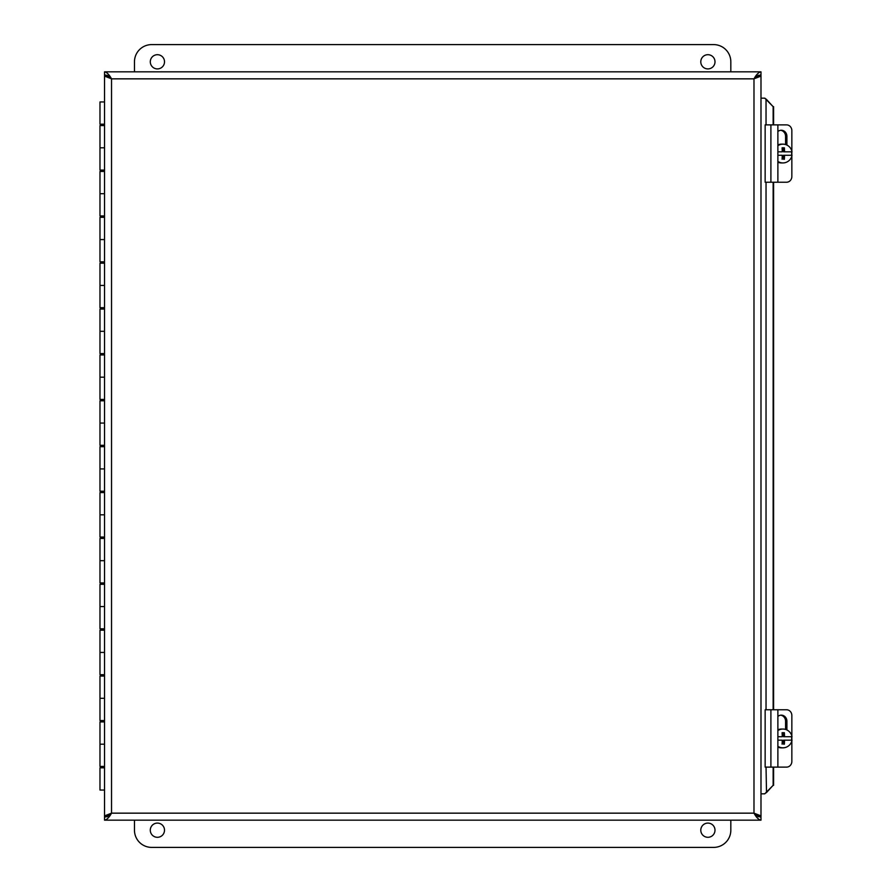 <?xml version="1.0" encoding="UTF-8"?>
<svg xmlns="http://www.w3.org/2000/svg" width="892" height="892" viewBox="0 0 892 892"><rect width="100%" height="100%" fill="white"/><g stroke="black" fill="none" stroke-linecap="round" stroke-linejoin="round"><path stroke-width="1.34" d="M104.531 766.429L99.982 766.429L99.982 744.184L104.531 744.184L99.982 744.184L99.982 721.929L104.531 721.929M104.531 767.811L99.982 767.811L99.982 790.056L104.531 790.056M104.531 720.558L99.982 720.558L99.982 698.313L104.531 698.313L99.982 698.313L99.982 676.058L104.531 676.058M104.531 674.687L99.982 674.687L99.982 652.431L104.531 652.431L99.982 652.431L99.982 630.187L104.531 630.187M104.531 628.804L99.982 628.804L99.982 606.56L104.531 606.56L99.982 606.56L99.982 584.316L104.531 584.316M104.531 582.933L99.982 582.933L99.982 560.689L104.531 560.689L99.982 560.689L99.982 538.433L104.531 538.433M104.531 537.062L99.982 537.062L99.982 514.807L104.531 514.807L99.982 514.807L99.982 492.562L104.531 492.562M104.531 491.191L99.982 491.191L99.982 468.936L104.531 468.936L99.982 468.936L99.982 446.691L104.531 446.691M104.531 445.309L99.982 445.309L99.982 423.064L104.531 423.064L99.982 423.064L99.982 400.809L104.531 400.809M104.531 399.438L99.982 399.438L99.982 377.193L104.531 377.193L99.982 377.193L99.982 354.938L104.531 354.938M104.531 353.567L99.982 353.567L99.982 331.311L104.531 331.311L99.982 331.311L99.982 309.067L104.531 309.067M104.531 307.684L99.982 307.684L99.982 285.44L104.531 285.44L99.982 285.44L99.982 263.196L104.531 263.196M104.531 261.813L99.982 261.813L99.982 239.569L104.531 239.569L99.982 239.569L99.982 217.314L104.531 217.314M104.531 215.942L99.982 215.942L99.982 193.687L104.531 193.687L99.982 193.687L99.982 171.442L104.531 171.442M104.531 170.071L99.982 170.071L99.982 147.816L104.531 147.816L99.982 147.816L99.982 125.571L104.531 125.571M104.531 101.944L99.982 101.944L99.982 124.189L104.531 124.189M107.23 816.726L111.533 813.158L104.531 817.451L104.531 820.161C106.862 819.737 109.203 817.407 111.533 813.158L105.535 815.489L104.531 816.726L104.531 75.274L105.535 76.511L111.533 78.842L104.531 74.549L104.531 71.839L760.987 71.839C758.657 72.263 756.316 74.594 753.985 78.842L760.987 74.549L760.987 71.839M758.345 816.726L760.987 816.726L759.995 815.489L753.985 813.158L760.987 817.451L760.987 820.161C758.657 819.748 756.316 817.407 753.985 813.158L758.278 816.726M758.278 75.274L753.985 78.842L759.984 76.511L760.987 75.274L760.987 816.726M107.174 816.726L104.531 816.726M104.531 71.839C106.862 72.263 109.203 74.594 111.533 78.842L107.23 75.274M107.174 75.274L104.531 75.274M764.801 793.824L766.038 792.542L764.801 793.824L760.987 793.824M758.345 75.274L760.987 75.274M766.038 767.12L766.507 792.542L764.489 793.824M764.489 98.176L766.507 99.458L764.801 98.176L760.987 98.176M766.507 99.458L773.141 106.672L764.801 98.176M766.038 792.542L773.141 785.328L766.507 792.542M773.141 785.328L773.141 767.12M773.141 709.776L773.141 182.224M773.141 124.88L773.141 106.672M773.609 785.328L773.609 767.12M773.609 709.776L773.609 182.224M773.609 124.88L773.609 106.672M760.987 820.161L104.531 820.161M715.005 61.804A7.114 7.114 0 0 1 704.334 67.959A7.114 7.114 0 0 1 704.334 55.65A7.114 7.114 0 0 1 715.005 61.804M164.518 61.804A7.114 7.114 0 0 1 153.848 67.959A7.114 7.114 0 0 1 153.848 55.65A7.114 7.114 0 0 1 164.518 61.804M134.469 71.839L134.469 61.804A17.204 17.204 0 0 1 151.673 44.6L713.633 44.6A17.204 17.204 0 0 1 730.827 61.804L730.827 71.839M150.291 830.196A7.114 7.114 0 0 1 160.961 824.041A7.114 7.114 0 0 1 160.961 836.35A7.114 7.114 0 0 1 150.291 830.196M700.789 830.196A7.114 7.114 0 0 1 711.448 824.041A7.114 7.114 0 0 1 711.448 836.35A7.114 7.114 0 0 1 700.789 830.196M730.827 820.161L730.827 830.196A17.204 17.204 0 0 1 713.633 847.4L151.673 847.4A17.204 17.204 0 0 1 134.469 830.196L134.469 820.161M777.88 709.776L765.146 709.776L765.146 767.12L777.88 767.12L777.88 709.776L786.577 709.776A5.731 5.274 -90 0 1 791.851 715.507L791.851 735.978M777.88 767.12L786.577 767.12A5.731 5.274 -90 0 0 791.851 761.389L791.851 740.918M791.851 740.17L791.851 736.725M777.88 716.41A6.099 5.62 -90 0 1 786.911 721.249L786.911 729.968M785.573 729.444L785.573 721.249A6.099 5.62 90 0 0 780.623 715.183M791.516 736.725A9.388 9.255 -90 0 1 791.516 740.17L784.525 740.17A17.126 2.977 90 0 1 784.369 744.184L783.555 744.184L783.555 740.17L784.525 740.17M784.369 744.184L783.555 744.184M782.106 744.184A17.126 2.977 -90 0 0 782.262 740.17L777.88 740.17M777.88 736.725L782.262 736.725A17.126 2.977 -90 0 0 782.106 732.711L784.369 732.711A17.126 2.977 90 0 1 784.525 736.725L792.018 736.725A9.388 9.255 -90 0 0 782.931 729.054L781.437 729.054A9.388 9.255 -90 0 0 777.88 729.779M784.525 736.725L783.555 736.725L783.555 732.711L782.106 732.711M784.369 732.711L783.555 732.711M777.88 730.581A9.388 9.255 -90 0 1 782.931 729.054M792.018 740.17A9.388 9.255 -90 0 1 777.88 746.314M782.931 747.842L781.437 747.842A9.388 9.255 -90 0 1 777.88 747.117M777.88 124.88L765.146 124.88L765.146 182.224L777.88 182.224L777.88 124.88L786.577 124.88A5.731 5.274 -90 0 1 791.851 130.611L791.851 151.083M777.88 182.224L786.577 182.224A5.731 5.274 -90 0 0 791.851 176.493L791.851 156.022M791.851 155.275L791.851 151.83M777.88 131.514A6.099 5.62 -90 0 1 786.911 136.353L786.911 145.073M785.573 144.549L785.573 136.353A6.099 5.62 90 0 0 780.623 130.288M791.516 151.83A9.388 9.255 -90 0 1 791.516 155.275L784.525 155.275A17.126 2.977 90 0 1 784.369 159.289L783.555 159.289L783.555 155.275L784.525 155.275M784.369 159.289L783.555 159.289M782.106 159.289A17.126 2.977 -90 0 0 782.262 155.275L777.88 155.275M777.88 151.83L782.262 151.83A17.126 2.977 -90 0 0 782.106 147.816L784.369 147.816A17.126 2.977 90 0 1 784.525 151.83L792.018 151.83A9.388 9.255 -90 0 0 782.931 144.158L781.437 144.158A9.388 9.255 -90 0 0 777.88 144.883M784.525 151.83L783.555 151.83L783.555 147.816L782.106 147.816M784.369 147.816L783.555 147.816M777.88 145.686A9.388 9.255 -90 0 1 782.931 144.158M792.018 155.275A9.388 9.255 -90 0 1 777.88 161.419M782.931 162.946L781.437 162.946A9.388 9.255 -90 0 1 777.88 162.221M759.984 815.489L753.985 813.158L753.985 78.842L759.984 76.511M105.535 76.511L111.533 78.842L111.533 813.158L105.535 815.489M766.038 99.458L766.038 124.88M766.038 182.224L766.038 709.776M111.533 813.158L753.985 813.158M753.985 78.842L111.533 78.842M786.911 721.249L785.573 721.249M770.9 767.12L770.9 709.776M786.911 136.353L785.573 136.353M770.9 182.224L770.9 124.88M102.268 124.189L102.268 125.571M102.268 170.071L102.268 171.442M102.268 215.942L102.268 217.314M102.268 261.813L102.268 263.196M102.268 307.684L102.268 309.067M102.268 353.567L102.268 354.938M102.268 399.438L102.268 400.809M102.268 445.309L102.268 446.691M102.268 491.191L102.268 492.562M102.268 537.062L102.268 538.433M102.268 582.933L102.268 584.316M102.268 628.804L102.268 630.187M102.268 674.687L102.268 676.058M102.268 720.558L102.268 721.929M102.268 766.429L102.268 767.811"/></g></svg>
